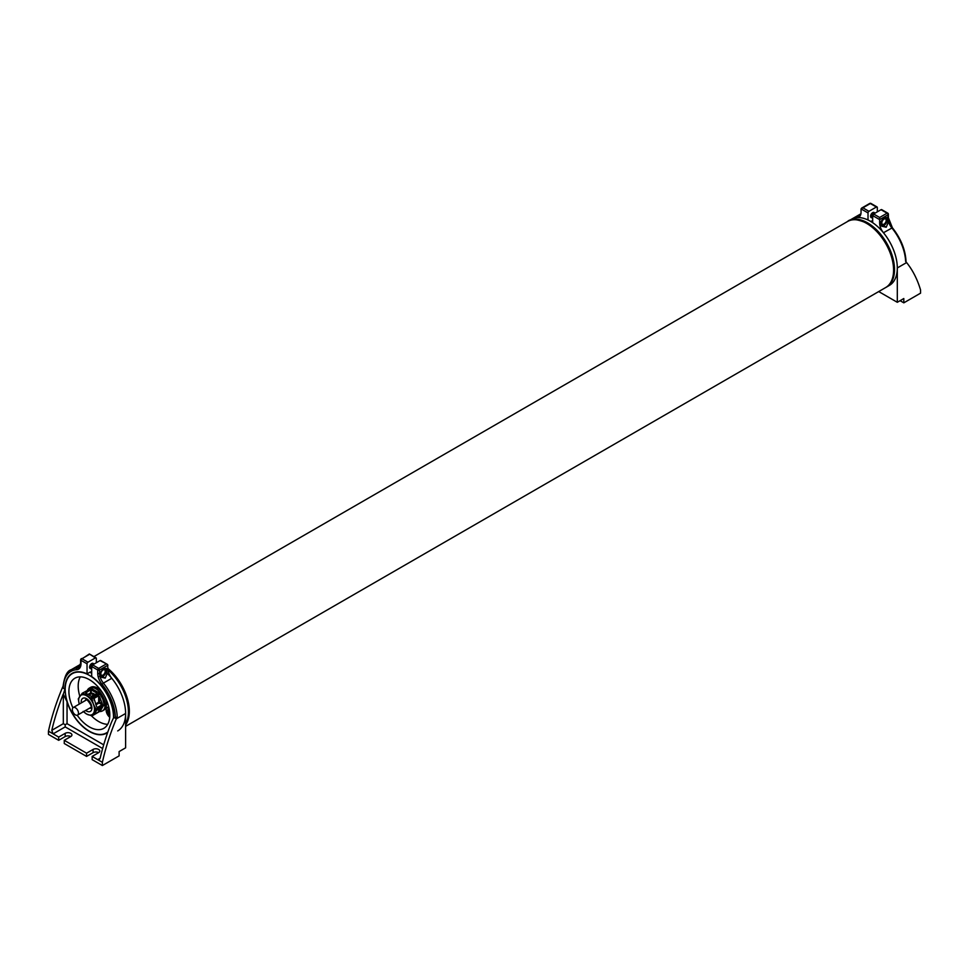 <?xml version="1.0" encoding="UTF-8"?>
<svg xmlns="http://www.w3.org/2000/svg" width="969" height="969" viewBox="0 0 969 969"><rect width="100%" height="100%" fill="white"/><g stroke="black" fill="none" stroke-linecap="round" stroke-linejoin="round"><path stroke-width="1.45" d="M72.348 709.55A4.336 2.507 -120 0 0 74.238 713.923A4.336 2.507 -120 0 0 77.581 715.086A4.336 2.507 -120 0 0 78.477 713.099A4.336 2.507 -120 0 0 76.587 708.727A4.336 2.507 -120 0 0 73.244 707.564A4.336 2.507 -120 0 0 72.348 709.55M93.69 664.116A2.955 1.708 120 0 0 93.157 663.402A2.955 1.708 120 0 0 91.68 663.547A2.955 1.708 120 0 0 89.754 666.151A2.955 1.708 120 0 0 90.202 668.525A2.955 1.708 120 0 0 91.062 668.634M102.641 748.516L65.189 726.895L65.189 724.739L63.324 723.673L63.324 694.264L67.043 701.798A34.521 19.925 -120 0 0 106.614 733.158A34.521 19.925 -120 0 0 107.68 732.467M100.146 758.23A170.932 98.693 -60 0 1 111.471 722.293L113.761 717.363L115.396 718.295L117.213 716.612L116.316 718.841A170.932 98.693 120 0 0 102.375 762.312L97.724 759.635L100.146 758.23L99.201 759.672L97.724 759.635L92.152 756.414L98.656 752.659A3.949 2.277 0 0 0 99.807 751.048A3.949 2.277 0 0 0 97.372 748.94A3.949 2.277 0 0 0 93.072 749.437L86.568 753.192L86.568 756.414L64.257 743.526L64.257 740.316L70.761 736.549A3.949 2.277 0 0 0 71.924 734.938A3.949 2.277 0 0 0 69.489 732.843A3.949 2.277 0 0 0 65.189 733.327L58.673 737.094L53.101 733.872L51.805 730.323L63.324 723.673M67.043 701.798L67.043 723.673L65.189 724.739M65.189 726.895L53.101 733.872L48.45 731.183A170.932 98.693 -60 0 1 62.391 687.699L63.36 685.531L63.324 688.244L64.947 689.177L63.324 694.264M63.118 694.385A170.932 98.693 120 0 0 51.805 730.323M96.331 662.748L96.331 658.448A1.32 0.763 120 0 0 95.398 657.915L87.961 662.202A1.32 0.763 120 0 0 87.04 663.813L80.996 660.325A1.32 0.763 -60 0 1 81.917 658.714A1.32 0.763 -120 0 0 80.996 659.259A1.32 0.763 180 0 0 80.609 659.792L80.609 663.196L78.816 667.471A10.514 6.068 -120 0 1 77.169 667.956A1.32 1.03 -93.8 0 0 76.696 669.7A36.822 21.257 -120 0 0 63.324 688.244M95.398 657.915L89.354 653.978L96.064 657.842M90.759 672.813L90.383 671.941L87.04 673.879L87.04 663.813M91.68 672.268L91.05 672.631M87.04 673.879A34.521 19.925 -120 0 0 72.106 673.382A34.521 19.925 -120 0 0 64.947 689.177M58.673 737.094L58.673 740.316L65.189 736.549A3.949 2.277 180 0 1 70.761 736.549M48.45 731.183L48.45 734.405L58.673 740.316M73.232 673.104A34.521 19.925 60 0 1 73.862 672.559M80.524 664.395A38.13 22.021 -120 0 0 79.591 664.879A38.13 22.021 -120 0 1 80.524 664.395M86.568 753.192L64.257 740.316M113.761 717.363A34.521 19.925 -120 0 0 91.68 676.556L91.68 666.502A1.32 0.763 -60 0 1 92.612 664.891L98.656 668.38A1.32 0.763 120 0 0 97.724 669.991L91.68 666.502M92.152 756.414L92.152 759.635L102.375 765.534L119.114 755.881L119.114 751.581L125.619 747.826L125.619 713.475A38.13 22.021 -120 0 0 111.774 678.276A10.514 6.068 60 0 1 107.959 668.562L106.554 669.373L106.554 668.622L103.308 668.331L100.049 673.128A10.514 6.068 -120 0 0 100.728 677.113L105.233 678.118L107.244 673.358A10.514 6.068 60 0 1 106.554 669.373M107.414 664.395L100.049 660.592A1.32 0.763 -60 0 1 100.703 660.531L107.414 664.395L107.959 668.562M100.049 660.592L93.642 664.298M86.568 756.414L93.072 752.659A3.949 2.277 180 0 1 98.656 752.659M102.375 765.534L102.375 762.312M117.721 730.929A38.13 22.021 -120 0 0 107.232 673.346L105.984 672.631L104.652 674.824A4.603 2.653 120 0 0 106.275 670.633A4.603 2.653 120 0 0 105.306 668.513M105.233 678.118L102.738 676.689L99.48 676.398M872.052 217.734A2.955 1.708 -60 0 1 871.192 217.625A2.955 1.708 -60 0 1 870.731 215.263A2.955 1.708 -60 0 1 872.669 212.647A2.955 1.708 -60 0 1 874.147 212.502A2.955 1.708 -60 0 1 874.668 213.216M868.951 211.315L862.907 207.826L861.041 208.892L868.018 212.926A1.32 0.763 -60 0 1 868.951 211.315L876.388 207.015A1.32 0.763 -60 0 1 877.32 207.548L877.32 211.848M861.041 208.892L861.041 212.296A10.514 6.068 60 0 1 858.873 217.117A10.514 6.068 60 0 1 857.226 217.601A38.13 22.021 -120 0 0 851.279 219.357L859.648 214.524A38.13 22.021 60 0 1 860.908 213.883L859.648 214.524M868.018 212.926L868.018 220.011M870.683 221.441L871.361 221.041L871.737 221.913M872.039 221.744L872.669 221.368M878.726 291.572L897.306 302.292L897.306 267.941A38.13 22.021 -120 0 0 883.462 232.742A10.514 6.068 60 0 1 879.646 223.04L884.285 217.444L887.543 217.734L887.543 218.473A10.514 6.068 -120 0 0 888.222 222.458L886.211 227.23L881.717 226.213A10.514 6.068 60 0 1 881.039 222.228M874.632 213.398L873.59 213.992A1.32 0.763 120 0 0 872.669 215.602L879.646 219.624L879.646 223.04M872.669 215.602L872.669 222.7M881.693 209.631A1.32 0.763 120 0 0 881.039 209.704L887.083 213.192A1.32 0.763 -60 0 1 888.004 213.725A1.32 0.763 0 0 1 888.391 214.258A1.32 1.32 0 0 0 887.737 213.119L881.693 209.631M879.646 217.48L887.083 213.192A1.32 0.763 -120 0 1 888.004 214.803L879.646 219.624L879.646 217.48L873.602 213.992L881.039 209.704M887.543 218.473L888.004 218.207A10.514 6.068 -120 0 0 891.831 227.909A38.13 22.021 60 0 1 905.64 261.424L906.609 262.575A170.932 98.693 -60 0 1 920.55 289.949L920.55 293.171L903.811 302.837L900.092 300.681M888.222 222.458L886.974 221.744L885.642 223.936A4.603 2.653 120 0 0 887.265 219.733A4.603 2.653 120 0 0 886.284 217.613M886.211 227.23L883.716 225.789L880.47 225.498M897.306 302.292L903.811 298.537L903.811 302.837M99.589 696.711L98.656 695.79L98.656 702.198L99.589 702.198L99.589 696.711L102.326 703.785L99.589 702.198L99.117 702.997L102.133 704.742L102.326 703.785M98.656 708.896L98.656 711.827L99.589 710.907L99.589 708.363M102.326 707.007L99.589 710.907M95.071 694.603A8.212 4.748 -120 0 0 91.219 693.089L91.219 689.855L90.287 689.855L90.977 693.961A7.558 4.361 60 0 1 94.199 695.112M96.791 693.61L91.219 696.299L85.635 693.077L90.287 689.855M91.219 689.855L96.791 693.077M83.14 693.15L91.97 698.831L93.412 704.269L95.943 709.078L91.97 715.909L100.182 711.173L104.155 704.342L102.714 698.903L99.298 693.005L91.34 688.402L82.256 693.223L91.34 688.402M98.656 711.827L94.005 714.516M95.943 709.078L104.155 704.342M95.943 710.253L104.155 705.517M102.133 704.742L97.481 707.431L96.755 707.007L97.481 707.431M96.755 707.007L94.005 698.467L98.656 695.79M91.97 698.831L100.182 694.095M94.005 698.467L94.005 699.933M91.086 697.741L99.298 693.005M79.24 704.1L78.283 698.879L82.256 693.223M91.97 715.909L86.568 714.008L83.14 711.391M102.133 706.885L96.755 710.216L94.005 714.129M83.588 711.609A11.18 6.456 -120 0 0 86.568 714.008A11.18 6.456 -120 0 0 93.412 713.402A11.18 6.456 -120 0 0 93.412 704.269A11.18 6.456 -120 0 0 86.568 695.754A11.18 6.456 -120 0 0 79.724 696.372A11.18 6.456 -120 0 0 79.252 704.1M872.669 222.071A34.181 19.743 -120 0 0 871.01 221.247M887.967 286.109A38.13 22.021 -120 0 0 889.409 285.395A38.13 22.021 -120 0 0 895.259 254.847A38.13 22.021 -120 0 0 870.344 221.235A38.13 22.021 -120 0 0 851.279 219.357L848.493 220.956A38.13 22.021 -120 0 0 848.032 221.235M886.163 287.26A38.13 22.021 -120 0 0 886.623 287.006A38.13 22.021 -120 0 0 892.461 256.446A38.13 22.021 -120 0 0 867.558 222.846A38.13 22.021 -120 0 0 848.493 220.956M99.601 711.5A13.154 7.595 -120 0 0 102.435 710.907A13.154 7.595 -120 0 0 105.161 704.887A13.154 7.595 -120 0 0 99.419 691.648A13.154 7.595 -120 0 0 89.293 688.123A13.154 7.595 -120 0 0 87.355 690.279M102.435 710.907L103.84 710.095A13.154 7.595 -120 0 0 106.554 704.075A13.154 7.595 -120 0 0 104.386 695.924M103.235 693.937A13.154 7.595 -120 0 0 90.686 687.324L89.293 688.123M103.029 669.991A3.089 1.781 -60 0 1 104.567 669.833A3.089 1.781 -60 0 1 105.04 672.316A3.089 1.781 -60 0 1 103.029 675.042A3.089 1.781 -60 0 1 101.479 675.187A3.089 1.781 -60 0 1 101.006 672.716A3.089 1.781 -60 0 1 103.029 669.991L103.029 669.991A3.089 1.781 -60 0 0 100.837 673.77L100.837 673.77A3.089 1.781 -60 0 0 103.029 675.042M100.51 676.35A4.603 2.653 120 0 0 101.394 676.701A4.603 2.653 120 0 0 104.652 674.824L102.738 676.689M103.901 668.392A4.603 2.653 120 0 0 102.908 668.828M105.984 668.295L105.984 672.631M884.007 219.091A3.089 1.781 -60 0 1 885.557 218.946A3.089 1.781 -60 0 1 886.029 221.417A3.089 1.781 -60 0 1 884.007 224.142A3.089 1.781 -60 0 1 882.468 224.287A3.089 1.781 -60 0 1 881.996 221.816A3.089 1.781 -60 0 1 884.007 219.091L884.007 219.091A3.089 1.781 -60 0 0 881.826 222.882L881.826 222.882A3.089 1.781 -60 0 0 884.007 224.142M881.487 225.45A4.603 2.653 120 0 0 882.384 225.813A4.603 2.653 120 0 0 885.642 223.936L883.716 225.789M884.891 217.492A4.603 2.653 120 0 0 883.898 217.928M886.974 217.395L886.974 221.744M91.692 663.753L89.935 666.926M92.346 664.128L90.577 667.302M93 664.504L91.231 667.677M89.657 667.75L90.262 668.113M93.145 663.874L90.008 667.144L90.916 668.489M90.565 668.344L89.923 667.096L92.891 663.632M93.775 664.213L90.662 667.52L91.558 668.864M91.207 668.719L90.577 667.471L93.508 663.995M91.716 666.2L91.68 668.949L91.898 665.691M92.285 665.158L93.727 664.249M872.681 212.853L870.913 216.026M873.335 213.228L871.567 216.414M873.977 213.604L872.221 216.79M874.135 212.974L870.998 216.244L871.894 217.589M871.543 217.444L870.913 216.196L873.844 212.72M874.765 213.325L871.64 216.62L872.548 217.964M872.161 217.807L871.567 216.572L874.462 213.071M872.706 215.312L872.669 218.061L872.875 214.803M873.263 214.258L874.716 213.35M109.63 711.815A15.758 9.096 180 0 1 108.298 710.822A15.456 8.927 120 0 0 108.298 712.106L109.243 711.561M108.298 712.106A15.758 9.096 0 0 0 109.751 713.184M109.17 708.823A4.215 2.435 -120 0 0 107.741 711.355A4.215 2.435 -120 0 0 109.812 715.425M125.619 724.037A38.13 22.021 -120 0 0 108.043 669.906M80.306 676.871A28.925 16.703 -120 0 0 79.821 696.239M91.558 715.946A28.925 16.703 -120 0 0 98.656 721.517A28.925 16.703 -120 0 0 107.704 724.315M77.193 715.231A28.925 16.703 -120 0 0 89.354 726.895A28.925 16.703 -120 0 0 103.816 728.325A28.925 16.703 -120 0 0 108.262 705.141A28.925 16.703 -120 0 0 89.354 679.657A28.925 16.703 -120 0 0 74.892 678.215A28.925 16.703 -120 0 0 72.917 707.818M113.518 717.932A34.181 19.743 -120 0 0 89.354 675.357A34.181 19.743 -120 0 0 72.263 673.661A34.181 19.743 -120 0 0 67.031 701.059A34.181 19.743 -120 0 0 89.354 731.183A34.181 19.743 -120 0 0 106.457 732.879A34.181 19.743 -120 0 0 107.886 731.898M108.77 707.031A6.25 3.61 -120 0 0 107.45 707.322A6.25 3.61 -120 0 0 106.747 707.976A6.25 3.61 -120 0 0 109.727 717.242M105.912 699.775A10.647 6.153 -120 0 0 105.342 697.765M102.12 692.181A10.647 6.153 -120 0 0 100.655 690.679M91.68 672.958A34.181 19.743 -120 0 0 90.032 672.147M885.69 287.539C903.508 278.842 890.16 235.273 867.279 223.318C857.129 218.97 850.552 218.364 847.56 221.501A38.13 22.021 60 0 1 866.625 223.391A38.13 22.021 60 0 1 893.588 270.085A38.13 22.021 60 0 1 885.69 287.539L125.619 726.362M125.619 724.957A38.13 22.021 -120 0 0 129.337 711.319A38.13 22.021 -120 0 0 107.959 668.513M97.227 662.227A38.13 22.021 -120 0 0 96.331 661.924M89.354 654.426L81.917 658.714L87.961 662.202M80.609 663.196A1.32 0.763 180 0 0 80.996 663.741L80.996 660.325A1.32 0.763 180 0 1 80.609 659.792L89.354 653.978M80.996 663.741A11.834 6.831 60 0 1 76.696 669.7M62.949 687.203C64.305 676.641 67.067 670.814 71.221 669.712A38.13 22.021 60 0 1 77.169 667.956L79.87 666.406M65.189 736.549L65.189 733.327M67.043 723.673L103.695 744.834M100.049 673.128L99.589 673.394A10.514 6.068 -120 0 0 103.404 683.109L102.024 684.32A11.834 6.831 60 0 1 97.724 673.394L97.724 669.991A1.32 0.763 180 0 0 99.589 669.991A1.32 0.763 -120 0 0 98.656 668.38L106.093 664.08M111.774 678.276L103.404 683.109A38.13 22.021 60 0 1 117.213 716.612M107.959 665.158L99.589 669.991L99.589 673.394A1.32 0.763 180 0 1 97.724 673.394M115.396 718.295A36.822 21.257 -120 0 0 102.024 684.32M93.072 752.659L93.072 749.437M125.619 713.475L116.316 718.841M862.907 207.826L870.344 203.526A1.32 0.763 -120 0 0 869.69 203.466L861.586 208.129M877.042 206.954L870.998 203.466A1.32 0.763 120 0 0 870.344 203.526L876.388 207.015M857.226 217.601L860.109 215.942M883.462 232.742L892.388 227.763L888.391 217.674L888.391 214.258A1.32 0.763 0 0 1 888.004 214.803L888.004 218.207A1.32 0.763 0 0 0 888.391 217.674M897.306 267.941L906.609 262.575M85.647 710.422A7.558 4.361 -120 0 0 86.568 711.052A7.558 4.361 -120 0 0 91.91 707.964A7.558 4.361 -120 0 0 86.568 698.71A7.558 4.361 -120 0 0 81.299 702.913M85.09 700.732A4.93 2.846 60 0 1 85.95 699.545L87.113 699.909C90.65 703.93 91.91 706.655 90.88 708.085A4.93 2.846 60 0 1 89.427 708.242M95.58 703.979L98.656 702.198L99.117 702.997L95.919 704.851M87.985 694.422L90.287 693.089L90.977 693.961L89.075 695.052M847.56 221.501L93.92 656.607M91.134 707.261L77.581 715.086M86.786 699.739L73.244 707.564M71.221 669.712L80.536 664.334M870.998 203.466A1.32 1.32 0 0 0 869.69 203.466M906.051 262.078C905.567 250.135 901.013 238.689 892.388 227.763M886.623 287.006L889.409 285.395M109.812 715.655L107.462 710.761L108.807 707.152M107.813 732.092L106.457 732.879M74.637 672.292L72.263 673.661"/></g></svg>
